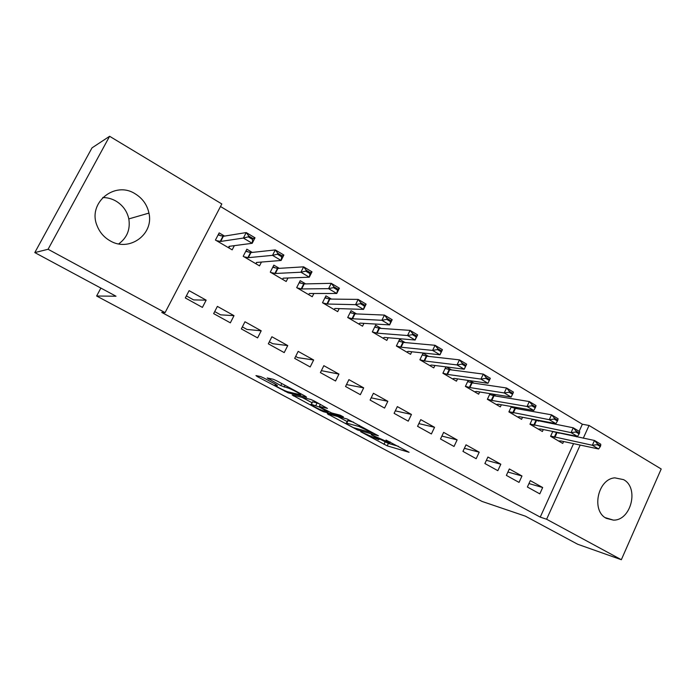 <?xml version="1.0" encoding="UTF-8"?>
<svg xmlns="http://www.w3.org/2000/svg" width="696" height="696" viewBox="0 0 696 696"><rect width="100%" height="100%" fill="white"/><g stroke="black" fill="none" stroke-linecap="round" stroke-linejoin="round"><path stroke-width="1.04" d="M360.685 431.738L387.211 445.858L409.091 452.296L385.993 440.046C389.621 442.038 390.839 442.969 389.656 442.839L371.238 434.713L374.944 436.905C378.528 438.871 379.746 439.794 378.624 439.672L360.685 431.738M102.721 197.542C107.41 197.551 111.821 198.725 115.954 201.083C122.827 205.259 127.116 211.201 128.821 218.909C130.456 229.428 127.081 237.754 118.703 243.905M135.198 193.827C142.549 198.351 147.134 204.772 148.944 213.089C154.103 234.361 129.212 252.448 110.038 240.773C103.965 237.284 99.65 232.273 97.083 225.739C87.313 202.936 114.753 180.429 135.198 193.827M623.564 479.64C639.337 487.705 631.054 520.756 613.367 520.112L606.373 518.355C591.008 510.986 597.742 478.9 614.846 477.856L623.564 479.64M263.984 378.067L260.652 376.588L255.954 375.588L257.407 376.658L288.196 392.849L306.597 397.216L305.274 396.181L276.669 380.79L273.206 379.25L267.186 377.971L280.784 385.584L287.231 387.785C290.363 388.394 303.656 395.502 300.141 394.684L287.979 391.822C284.969 391.213 272.136 384.366 275.407 385.114L277.426 385.567L276.007 384.514L263.984 378.067M165.074 312.626L48.085 249.272L109.611 136.286L221.824 203.963L165.074 312.626L161.75 312.408L540.235 517.119L546.612 519.242L580.186 445.057M579.15 431.32L582.361 424.238L589.051 425.465L661.2 468.991L621.345 559.715L577.654 544.237L525.367 516.154L482.041 501.433L96.631 296.017L116.014 296.218L34.8 252.587L48.085 249.272M621.345 559.715L546.612 519.242M327.303 413.781L357.518 429.963L378.415 435.8L347.06 418.975L327.303 413.781M320.143 410.24L292.163 394.989L310.764 399.452L314.218 400.992L327.442 408.404L319.351 406.377L320.656 407.36L331.688 412.98L340.144 415.164L343.441 416.921L323.414 411.701L320.143 410.24L320.412 409.683M100.868 288.083L96.631 296.017M230.341 322.831L234.013 315.662L217.378 306.397L213.663 313.618L230.341 322.831M252.274 252.413L246.845 249.203L243.191 256.302L259.512 265.863L261.461 262.053M284.212 352.602L287.744 345.573L271.892 336.751L268.325 343.824L284.212 352.602M305.675 283.898L300.202 280.671L296.687 287.631L312.243 296.74L313.87 293.503M335.559 380.99L338.961 374.091L323.84 365.678L320.412 372.612L335.559 380.99M356.57 313.913L351.08 310.677L347.695 317.498L362.538 326.189L363.938 323.353M384.566 408.074L387.837 401.305L373.413 393.275L370.107 400.078L384.566 408.074M405.15 342.562L399.635 339.309L396.381 346.008L410.553 354.308L411.78 351.767M431.389 433.956L434.548 427.309L420.749 419.636L417.565 426.309L431.389 433.956M451.556 369.924L446.519 366.957M445.927 366.879L442.891 373.247L456.445 381.182L457.542 378.876M476.168 458.707L479.213 452.183L466.015 444.84L462.944 451.391L476.168 458.707M495.935 396.094L492.411 394.023M490.027 393.631L487.374 399.295L500.346 406.89L501.337 404.767M519.033 482.398L521.974 475.994L509.333 468.956L506.366 475.394L519.033 482.398M538.417 421.15L536.285 419.888M532.31 419.14L529.961 424.229L542.384 431.503L543.289 429.536M540.235 517.119L573.565 443.648M576.636 436.853L576.88 436.314M582.361 424.238L220.501 206.512M558.984 433.277L557.505 432.407M552.798 431.45L550.58 436.305L562.742 443.43L563.612 441.525M539.792 493.864L542.68 487.522L530.308 480.632L527.385 487.009L539.792 493.864M517.406 408.761L514.596 407.099M511.395 406.534L508.898 411.893L521.591 419.331L522.539 417.287M497.831 470.679L500.824 464.215L487.913 457.028L484.894 463.527L497.831 470.679M473.993 383.157L469.73 380.642M468.217 380.425L465.38 386.41L478.639 394.171L479.675 391.961M454.027 446.467L457.124 439.889L443.639 432.373L440.507 438.993L454.027 446.467M428.614 356.395L423.09 353.142L419.897 359.78L433.756 367.897L434.913 365.478M408.248 421.158L411.458 414.459L397.346 406.603L394.101 413.346L408.248 421.158M381.138 328.399L375.64 325.154L372.316 331.922L386.819 340.414L388.124 337.734M360.345 394.684L363.677 387.855L348.913 379.633L345.547 386.506L360.345 394.684M331.426 299.089L325.937 295.852L322.492 302.743L337.69 311.643L339.187 308.615M310.19 366.966L313.652 359.997L298.175 351.384L294.678 358.388L310.19 366.966M279.296 268.343L273.841 265.132L270.265 272.153L286.195 281.488L287.97 277.991M257.598 337.899L261.2 330.8L244.966 321.761L241.329 328.904L257.598 337.899M224.582 236.083L219.17 232.89L215.438 240.059L232.168 249.855L234.343 245.653M202.406 307.397L206.155 300.15L189.103 290.658L185.31 297.949L202.406 307.397M34.8 252.587L92.011 147.865L109.611 136.286M583.283 438.202L589.051 425.465M363.677 387.855L346.495 384.575M338.961 374.091L321.378 370.663M313.652 359.997L297.862 357.64L295.661 356.422M287.744 345.573L272.702 343.702L269.326 341.832M261.2 330.8L246.958 329.443L242.356 326.894M234.013 315.662L220.606 314.844L214.707 311.582M206.155 300.15L193.627 299.906L186.38 295.896M542.68 487.522L528.969 483.563M521.974 475.994L507.906 472.053M500.824 464.215L486.382 460.308M479.213 452.183L464.38 448.32M457.124 439.889L441.882 436.087M434.548 427.309L418.861 423.594M411.458 414.459L395.302 410.849M387.837 401.305L371.185 397.842M379.085 438.715L388.377 443.422L398.53 446.353M337.734 416.53L347.147 421.576M353.411 427.649L373.1 433.112L358.927 426.474L346.417 423.09C345.268 422.977 346.556 423.934 350.262 425.961L353.411 427.649M347.426 421.01L347.635 420.593L353.542 422.15M312.069 402.758L302.003 397.346M311.469 404.393L311.286 404.35C308.145 403.637 320.386 410.135 323.562 410.875L328.086 412.041L319.16 406.977L311.469 404.393L312.356 402.184M320.334 404.376L317.08 402.932L315.819 405.49M312.713 401.862L317.08 402.932M553.042 431.503L553.642 431.859M558.549 440.968L560.959 440.959L598.63 448.99L592.34 445.257L550.684 436.087M597.159 444.692L600.309 446.562L600.665 445.771L597.516 443.891L597.159 444.692L592.34 445.257L594.488 440.472L552.746 431.572M597.516 443.891L594.488 440.472L600.77 444.222L600.665 445.771M598.63 448.99L600.309 446.562M532.257 419.262L533.145 419.784M538.226 429.067L540.531 428.98L577.489 436.444L571.059 432.616L530.056 424.029M575.888 432.016L579.107 433.939L579.472 433.13L576.253 431.215L575.888 432.016L571.059 432.616L573.252 427.796L532.153 419.479M576.253 431.215L573.252 427.796L579.672 431.633L579.472 433.13M577.489 436.444L579.107 433.939M511.229 406.882L512.204 407.456M517.459 416.913L519.66 416.739L555.878 423.603L549.292 419.697L508.985 411.719M554.129 419.062L557.426 421.028L557.8 420.21L554.503 418.252L554.129 419.062L549.292 419.697L551.528 414.825L515.449 408.413L511.116 407.125M554.503 418.252L551.528 414.825L558.096 418.748L557.8 420.21M555.878 423.603L557.426 421.028M489.749 394.232L490.81 394.867M496.248 404.489L498.336 404.237L533.762 410.475L527.029 406.481L491.846 400.435L487.452 399.139M531.875 405.803L535.241 407.812L535.624 406.995L532.249 404.985L531.875 405.803L527.029 406.481L529.299 401.557L494.021 395.78L489.619 394.51M532.249 404.985L529.299 401.557L536.024 405.577L535.624 406.995M533.762 410.475L535.241 407.812M467.79 381.312L468.947 381.991M474.576 391.796L476.543 391.457L511.134 397.042L504.243 392.953L469.904 387.568L465.441 386.28M509.098 392.24L512.543 394.293L512.935 393.466L509.481 391.413L509.098 392.24L504.243 392.953L506.566 387.985L472.123 382.878L467.651 381.608M509.481 391.413L506.566 387.985L513.439 392.092L512.935 393.466M511.134 397.042L512.543 394.293M445.353 368.097L446.606 368.828M452.426 378.824L454.262 378.398L487.974 383.287L480.927 379.103L447.485 374.422L442.943 373.143M485.782 378.354L489.314 380.46L489.706 379.625L486.173 377.519L485.782 378.354L480.927 379.103L483.285 374.091L449.738 369.689L445.188 368.428M486.173 377.519L483.285 374.091L490.323 378.293L489.706 379.625M487.974 383.287L489.314 380.46M422.402 354.577L423.751 355.378M461.909 364.139L465.528 366.287L465.928 365.444L462.309 363.286L461.909 364.139L457.046 364.921L459.456 359.867L466.668 364.165L464.267 369.211L457.046 364.921L424.551 360.98L419.932 359.71M462.309 363.286L459.456 359.867L426.848 356.195L422.22 354.951M429.78 365.565L431.485 365.043L464.267 369.211L465.528 366.287M465.928 365.444L466.668 364.165M398.93 340.762L400.383 341.623M437.453 349.575L441.16 351.785L441.569 350.932L437.871 348.722L437.453 349.575L432.599 350.41L435.052 345.294L442.43 349.705L439.994 354.795L432.599 350.41L401.096 347.226L396.398 345.973M437.871 348.722L435.052 345.294L403.436 342.406L398.73 341.171M406.621 352.011L408.187 351.384L439.994 354.795L441.16 351.785M441.569 350.932L442.43 349.705M374.918 326.624L376.484 327.546M412.406 334.654L416.208 336.916L416.626 336.055L412.824 333.793L412.406 334.654L407.543 335.533L410.048 330.374L417.617 334.889L415.12 340.031L407.543 335.533L377.101 333.158L372.325 331.922M412.824 333.793L410.048 330.374L379.485 328.295L374.692 327.077M382.939 338.134L384.357 337.412L415.12 340.031L416.208 336.916M416.626 336.055L417.617 334.889M350.34 312.156L352.028 313.148M386.741 319.368L390.63 321.683L391.056 320.812L387.167 318.498L386.741 319.368L381.878 320.29L384.427 315.079L392.179 319.708L389.647 324.901L381.878 320.29L352.55 318.768L347.843 317.585M387.167 318.498L384.427 315.079L354.977 313.853L350.097 312.661M358.71 323.953L359.98 323.118L389.647 324.901L390.63 321.683M391.056 320.812L392.179 319.708M325.197 297.349L326.99 298.401M360.424 303.691L364.417 306.075L364.852 305.187L360.859 302.812L360.424 303.691L355.56 304.665L358.17 299.402L366.113 304.143L363.53 309.398L355.56 304.665L327.425 304.03L322.796 302.917M360.859 302.812L358.17 299.402L329.895 299.062L324.919 297.897M333.915 309.433L335.002 308.485L363.53 309.398L364.417 306.075M364.852 305.187L366.113 304.143M299.445 282.185L301.359 283.315M333.445 287.622L337.534 290.058L337.978 289.171L333.889 286.735L333.445 287.622L328.582 288.649L331.244 283.324L339.396 288.188L336.751 293.495L328.582 288.649L301.664 288.944L297.149 287.9M333.889 286.735L331.244 283.324L304.187 283.933L299.141 282.785M308.537 294.565L309.476 293.503L336.751 293.495L337.534 290.058M337.978 289.171L339.396 288.188M283.124 278.217L282.55 279.348L283.307 278.165L309.285 277.191L300.916 272.214L275.338 273.493L270.883 272.519M273.067 266.655L275.12 267.864M305.762 271.144L309.964 273.641L310.416 272.745L306.223 270.239L305.762 271.144L300.916 272.214L303.63 266.838L277.913 268.43L272.858 267.325M306.223 270.239L303.63 266.838L311.991 271.832L309.285 277.191L309.964 273.641M310.416 272.745L311.991 271.832M256.711 262.435L256.006 263.81M246.053 250.743L248.237 252.03M277.365 254.223L281.671 256.789L282.132 255.884L277.826 253.318L277.365 254.223L272.519 255.362L275.294 249.925L283.872 255.049L281.114 260.461L272.519 255.362L248.246 257.668L243.983 256.772M277.826 253.318L275.294 249.925L250.969 252.552L245.749 251.334M255.928 263.767L256.502 262.453L281.114 260.461L281.671 256.789M282.132 255.884L283.872 255.049M229.663 246.271L228.819 247.889M218.361 234.439L220.693 235.814M248.22 236.866L252.639 239.502L253.109 238.58L248.69 235.944L248.22 236.866L243.382 238.058L246.219 232.568L255.023 237.823L252.204 243.295L243.382 238.058L220.675 241.442L216.421 240.633M248.69 235.944L246.219 232.568L223.355 236.283L218.1 234.952M228.662 247.793L229.045 246.349L252.204 243.295L252.639 239.502M253.109 238.58L255.023 237.823M388.377 443.422L387.211 445.858M385.132 441.96L383.957 444.396M357.848 429.275L357.518 429.963M328.73 414.163L328.469 414.694M359.475 425.343L358.927 426.474M347.983 420.671L346.765 423.168M293.816 395.38L293.512 395.989M320.438 404.341L319.421 406.394M323.788 410.936L323.414 411.701M275.842 384.427L275.486 385.132M287.752 386.75L287.231 387.785M285.064 385.306L284.168 387.089M281.802 383.548L280.784 385.584M269.004 378.363L268.647 379.068M288.623 391.978L288.196 392.849M285.203 390.804L284.916 391.378M257.755 375.97L257.407 376.658M556.356 432.712L554.294 437.227M556.948 432.86L554.877 437.392M535.842 420.619L533.736 425.178M536.416 420.767L534.31 425.334M514.875 408.265L512.743 412.867M515.449 408.413L513.309 413.015M493.455 395.65L491.28 400.296M494.021 395.78L491.846 400.435M471.575 382.748L469.356 387.437M472.123 382.878L469.904 387.568M449.198 369.567L446.936 374.3M449.738 369.689L447.485 374.422M426.317 356.091L424.021 360.859M426.848 356.195L424.551 360.98M402.914 342.301L400.574 347.121M403.436 342.406L401.096 347.226M378.981 328.199L376.597 333.062M379.485 328.295L377.101 333.158M354.481 313.765L352.054 318.672M354.977 313.853L352.55 318.768M329.408 298.993L326.937 303.952M329.895 299.062L327.425 304.03M303.743 283.864L301.22 288.875M304.213 283.933L301.69 288.944L304.187 283.933M277.452 268.378L274.876 273.432M277.913 268.43L275.338 273.493M250.525 252.509L247.898 257.616M250.969 252.552L248.341 257.659M222.929 236.249L220.249 241.408M223.355 236.283L220.675 241.442M148.944 213.089L128.821 218.909M613.367 520.112L605.189 517.624M379.103 438.671L378.815 439.272M390.134 441.838L389.856 442.421M347.635 420.593L346.417 423.09M320.369 404.306L319.351 406.377M312.53 401.827L311.286 404.35M275.773 384.392L275.407 385.114M300.637 393.684L300.341 394.284M277.852 268.43L275.277 273.493M250.873 252.552L248.246 257.668M223.225 236.292L220.545 241.442"/></g></svg>
